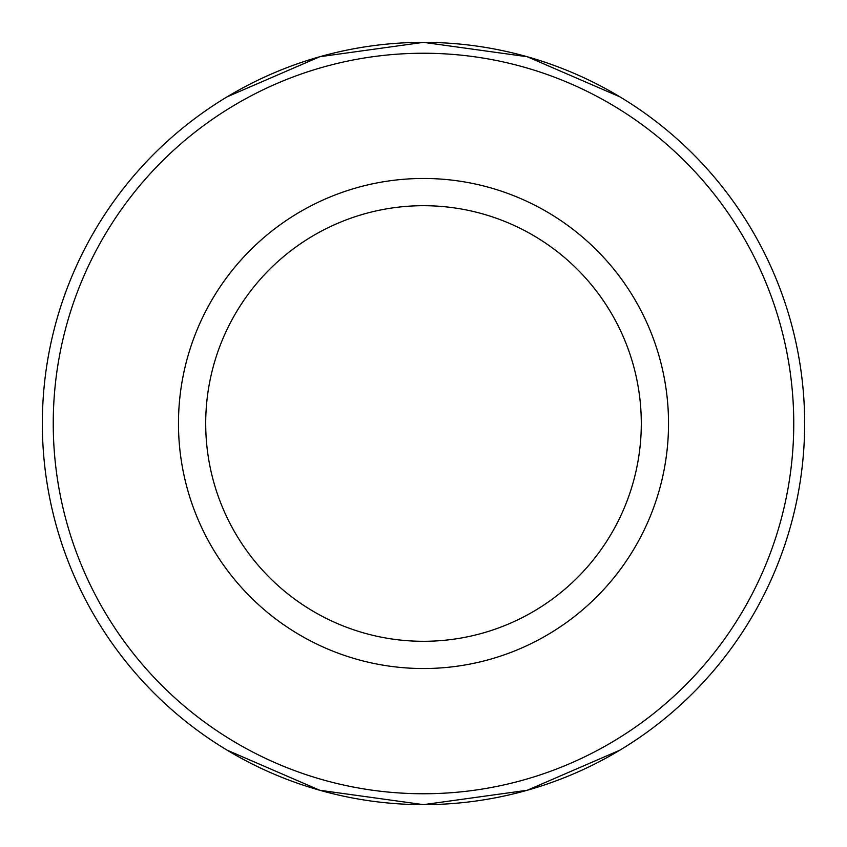 <?xml version="1.0" encoding="UTF-8"?>
<svg xmlns="http://www.w3.org/2000/svg" width="847" height="847" viewBox="0 0 847 847"><rect width="100%" height="100%" fill="white"/><g stroke="black" fill="none" stroke-linecap="round" stroke-linejoin="round"><path stroke-width="1.27" d="M641.295 423.5A217.795 217.795 0 0 1 423.5 641.295A217.795 217.795 0 0 1 205.705 423.5A217.795 217.795 0 0 1 423.5 205.705A217.795 217.795 0 0 1 641.295 423.5M178.473 423.5A245.027 245.027 0 0 0 423.5 668.527A245.027 245.027 0 0 0 668.527 423.5A245.027 245.027 0 0 0 423.5 178.473A245.027 245.027 0 0 0 178.473 423.5M793.755 423.5A370.255 370.255 0 0 0 423.5 53.245A370.255 370.255 0 0 0 53.245 423.5A370.255 370.255 0 0 0 423.5 793.755A370.255 370.255 0 0 0 793.755 423.5M42.35 423.5A381.15 381.15 0 0 1 423.5 42.35A381.15 381.15 0 0 1 804.65 423.5A381.15 381.15 0 0 1 423.5 804.65A381.15 381.15 0 0 1 42.35 423.5M227.176 96.802L319.785 56.728L423.5 42.35L527.215 56.728L619.824 96.802M619.824 750.198L527.215 790.272L423.5 804.65L319.785 790.272L227.176 750.198"/></g></svg>
